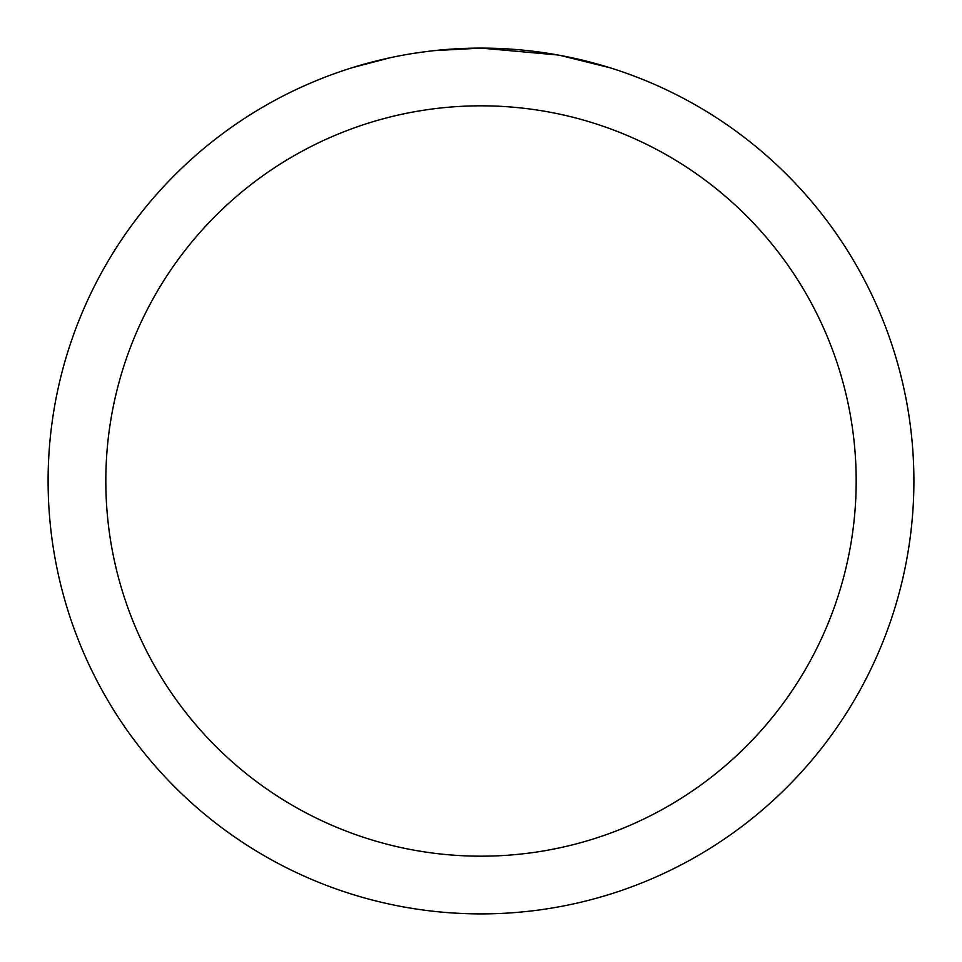<?xml version="1.0" encoding="UTF-8"?>
<svg xmlns="http://www.w3.org/2000/svg" width="962" height="962" viewBox="0 0 962 962"><rect width="100%" height="100%" fill="white"/><g stroke="black" fill="none" stroke-linecap="round" stroke-linejoin="round"><path stroke-width="1.44" d="M489.634 48.184L495.658 48.353M534.307 51.395L536.135 51.623M557.9 54.99L481 48.1A432.9 432.9 0 0 1 913.9 481A432.9 432.9 0 0 1 481 913.9A432.9 432.9 0 0 1 48.1 481A432.9 432.9 0 0 1 481 48.1L434.211 50.637M559.944 55.363L609.607 67.653M481 105.82A375.18 375.18 0 0 1 856.18 481A375.18 375.18 0 0 1 481 856.18A375.18 375.18 0 0 1 105.82 481A375.18 375.18 0 0 1 481 105.82M432.178 50.866L426.9 51.491M352.405 67.653L390.127 57.744M414.814 53.187L426.9 51.503M449.266 49.266L451.659 49.098M416.281 52.97L424.242 51.84"/></g></svg>
